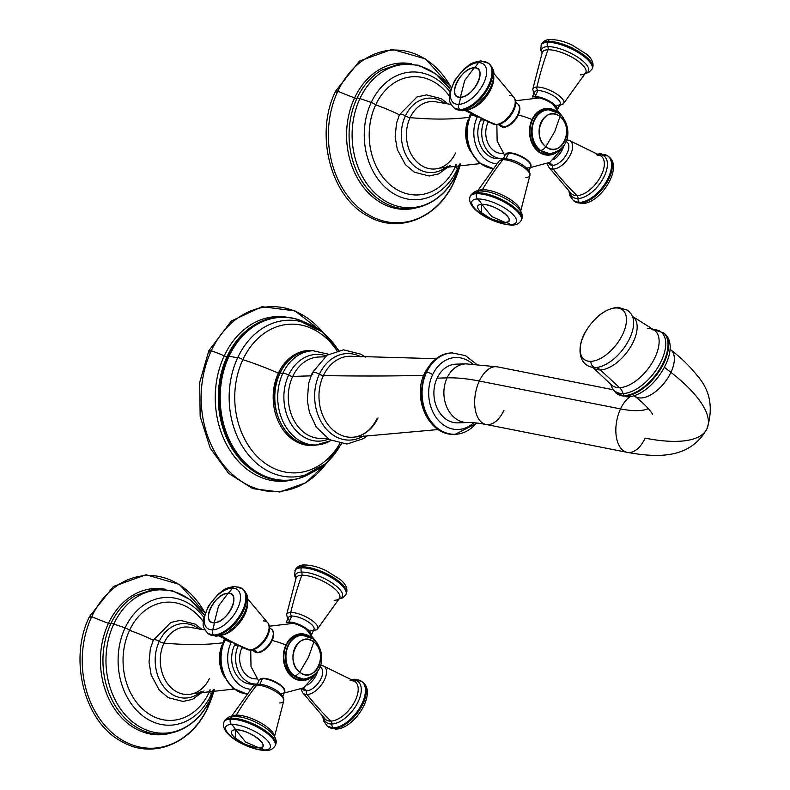 <?xml version="1.0" encoding="UTF-8"?>
<svg xmlns="http://www.w3.org/2000/svg" width="790" height="790" viewBox="0 0 790 790"><rect width="100%" height="100%" fill="white"/><g stroke="black" fill="none" stroke-linecap="round" stroke-linejoin="round"><path stroke-width="1.19" d="M454.951 434.312A40.715 31.867 -91.8 0 1 454.714 434.312A40.715 31.867 -91.8 0 1 426.087 413.921A40.715 31.867 -91.8 0 1 426.047 372.327L426.531 372.317A4.7 1.59 25.1 0 1 432.624 374.677A36.024 28.193 -91.8 0 1 472.529 363.864A36.024 28.193 88.2 0 0 432.624 374.677A36.024 28.193 88.2 0 0 438.016 419.905A36.024 28.193 88.2 0 0 473.714 422.719A36.024 28.193 -91.8 0 1 438.016 419.905A36.024 28.193 -91.8 0 1 432.624 374.677A4.7 1.59 -154.9 0 0 426.531 372.317A40.715 31.867 88.2 0 0 426.57 413.911A40.715 31.867 88.2 0 0 455.198 434.303A40.715 31.867 88.2 0 0 476.38 422.966M460.995 364.713A29.368 22.979 88.2 0 0 437.107 378.163A29.368 22.979 88.2 0 0 438.539 410.849A29.368 22.979 88.2 0 0 462.752 422.008M423.697 375.369A2975.545 1006.134 25.1 0 1 323.406 375.576A40.517 31.709 88.2 0 0 324.078 418.285A40.517 31.709 88.2 0 0 354.325 437.077A40.517 31.709 -91.8 0 1 324.078 418.285A40.517 31.709 -91.8 0 1 323.406 375.576A2975.545 1006.134 -154.9 0 0 423.697 375.369M365.257 357.11L360.971 354.226L343.561 349.822L327.021 355.224L312.238 372.821A5.481 1.857 25.1 0 1 319.377 374.203A43.272 33.871 88.2 0 1 361.03 356.873A43.272 33.871 88.2 0 0 319.377 374.203A3.911 1.323 -154.9 0 0 323.406 375.576A40.517 31.709 -91.8 0 1 351.846 356.3A40.517 31.709 88.2 0 0 323.406 375.576A3.911 1.323 25.1 0 1 319.377 374.203A5.481 1.857 -154.9 0 0 312.238 372.821A5.481 1.857 -154.9 0 0 312.8 374.341M328.61 354.246L313.166 350.75L310.243 350.839A47.143 36.893 88.2 0 0 279.937 373.315A47.143 36.893 -91.8 0 1 310.243 350.839C296.852 351.777 286.632 359.312 279.581 373.463A1.57 0.533 25.1 0 1 279.937 373.315A1.57 0.533 -154.9 0 0 279.581 373.463C264.166 403.058 284.657 447.535 313.126 445.076L316.049 444.987A47.143 36.893 -91.8 0 1 282.909 421.376A47.143 36.893 -91.8 0 1 282.869 373.226A5.481 1.857 25.1 0 1 288.626 375.082A43.391 33.96 88.2 0 1 326.102 355.846A43.391 33.96 88.2 0 0 288.626 375.082A5.481 1.857 -154.9 0 0 282.869 373.226A47.143 36.893 -91.8 0 1 313.166 350.75A47.143 36.893 88.2 0 0 282.869 373.226L279.937 373.315A47.143 36.893 88.2 0 0 279.986 421.465A47.143 36.893 88.2 0 0 313.126 445.076A47.143 36.893 -91.8 0 1 279.986 421.465A47.143 36.893 -91.8 0 1 279.937 373.315L282.869 373.226A47.143 36.893 88.2 0 0 282.909 421.376A47.143 36.893 88.2 0 0 316.049 444.987A47.143 36.893 88.2 0 0 330.98 440.415M477.032 423.045L455.198 434.303A40.715 31.867 -91.8 0 1 426.57 413.911A40.715 31.867 -91.8 0 1 426.531 372.317A40.715 31.867 -91.8 0 1 452.709 352.903A40.715 31.867 88.2 0 0 426.531 372.317L426.047 372.327A40.715 31.867 -91.8 0 1 452.226 352.923A40.715 31.867 -91.8 0 1 452.463 352.913M476.291 364.032L465.448 355.628L452.226 352.923A40.715 31.867 88.2 0 0 426.047 372.327A5.481 1.857 -154.9 0 0 424.773 372.87A5.481 1.857 25.1 0 1 426.047 372.327A40.715 31.867 88.2 0 0 426.087 413.921A40.715 31.867 88.2 0 0 454.714 434.312L455.198 434.303M454.714 434.312C428.97 436.159 411.649 398.19 424.773 372.87A5.481 1.857 -154.9 0 0 425.099 374.085A37.535 29.378 -91.8 0 1 426.58 371.221M321.402 438.391A40.715 31.867 -91.8 0 1 292.774 417.999A40.715 31.867 -91.8 0 1 292.735 376.405L310.934 375.852L292.735 376.405A40.715 31.867 -91.8 0 1 318.913 357.001A40.715 31.867 -91.8 0 0 292.735 376.405A3.911 1.323 25.1 0 1 288.626 375.082A43.391 33.96 88.2 0 0 291.421 424.526A43.391 33.96 88.2 0 0 328.65 439.102A43.391 33.96 88.2 0 1 291.421 424.526A43.391 33.96 88.2 0 1 288.626 375.082A3.911 1.323 -154.9 0 0 292.735 376.405A40.715 31.867 -91.8 0 0 292.774 417.999A40.715 31.867 -91.8 0 0 321.402 438.391L327.267 438.213M319.377 374.203A43.272 33.871 88.2 0 0 323.633 425.711A43.272 33.871 88.2 0 0 363.449 435.952A43.272 33.871 88.2 0 1 323.633 425.711A43.272 33.871 88.2 0 1 319.377 374.203M377.985 417.95A40.517 31.709 -91.8 0 1 354.325 437.077C364.042 435.636 371.675 429.385 377.215 418.325M664.489 367.39L670.927 372.386A29.368 15.346 127.8 0 1 634.646 396.136A29.368 15.346 -52.2 0 0 670.927 372.386L664.489 367.39M612.971 389.677L497.354 366.846L465.972 363.854L455.978 364.16A29.368 22.979 -91.8 0 0 437.107 378.163L447.091 377.857L437.107 378.163A29.368 22.979 -91.8 0 0 437.127 408.154A29.368 22.979 -91.8 0 0 457.775 422.867L467.759 422.561C472.153 422.364 478.226 423.006 485.978 424.467L627.171 452.344A29.368 16.343 -78.8 0 1 620.525 408.914A29.368 16.343 -78.8 0 1 630.608 396.462A29.368 16.343 101.2 0 0 620.525 408.914L479.342 381.037A29.368 16.343 101.2 0 0 485.978 424.467A29.368 16.343 -78.8 0 1 479.342 381.037A29.368 16.343 -78.8 0 1 497.354 366.846A29.368 16.343 101.2 0 0 479.342 381.037A127.239 43.025 -154.9 0 0 447.091 377.857A29.368 22.979 88.2 0 0 447.12 407.847A29.368 22.979 88.2 0 0 467.759 422.561A29.368 22.979 -91.8 0 1 447.12 407.847A29.368 22.979 -91.8 0 1 447.091 377.857A29.368 22.979 -91.8 0 1 465.972 363.854A29.368 22.979 88.2 0 0 447.091 377.857A127.239 43.025 25.1 0 1 479.342 381.037L620.525 408.914A29.368 16.343 101.2 0 0 627.171 452.344A29.368 16.343 101.2 0 0 645.193 438.154A127.239 43.025 -154.9 0 0 706.981 428.782C713.587 407.788 710.18 389.895 696.77 375.082C689.887 366.303 681.187 357.85 670.661 349.753A29.368 15.346 127.8 0 1 670.927 372.386A127.239 43.025 25.1 0 1 706.981 428.782A127.239 43.025 -154.9 0 0 670.927 372.386A29.368 15.346 -52.2 0 0 670.661 349.753L669.989 349.229M485.978 424.467A29.368 16.343 101.2 0 0 504 410.277M620.525 408.914A68.513 23.167 -154.9 0 0 648.373 408.667A68.513 23.167 25.1 0 1 620.525 408.914M592.727 367.32L593.418 367.478A33.624 17.578 127.8 0 0 595.374 367.548A33.624 17.578 127.8 0 0 623.665 348.37A33.624 17.578 127.8 0 0 632.681 316.909A33.624 17.578 127.8 0 1 623.665 348.37A33.624 17.578 127.8 0 1 595.374 367.548A12.531 9.806 -91.8 0 1 600.341 369.918A32.35 16.906 -52.2 0 1 592.826 367.399A32.35 16.906 -52.2 0 0 600.341 369.918A32.35 16.906 -52.2 0 0 630.726 346.711A32.35 16.906 -52.2 0 0 632.464 316.356A32.35 16.906 -52.2 0 1 630.726 346.711A32.35 16.906 -52.2 0 1 600.341 369.918L619.528 387.663L600.341 369.918A12.531 9.806 88.2 0 0 595.374 367.548A6.261 4.898 -91.8 0 1 590.831 361.346A31.323 16.373 -52.2 0 0 622.816 334.051A31.323 16.373 -52.2 0 0 615.835 307.952A31.323 16.373 -52.2 0 0 583.84 335.246A31.323 16.373 -52.2 0 0 590.831 361.346A31.323 16.373 -52.2 0 0 622.816 334.051A31.323 16.373 -52.2 0 0 615.835 307.952A6.261 4.898 -91.8 0 1 617.908 307.29A6.261 4.898 88.2 0 0 615.835 307.952A31.323 16.373 -52.2 0 0 593.448 320.987A31.323 16.373 -52.2 0 0 587.651 328.462A31.323 16.373 -52.2 0 0 590.831 361.346A6.261 4.898 88.2 0 0 595.374 367.548A33.624 17.578 127.8 0 1 593.418 367.478C576.947 365.405 576.453 343.926 587.651 328.462M632.395 316.316L654.011 330.003A34.79 18.19 127.8 0 1 652.254 362.64A34.79 18.19 127.8 0 1 619.528 387.663A34.79 18.19 127.8 0 1 611.391 384.898A34.79 18.19 127.8 0 0 619.528 387.663A12.531 9.806 -91.8 0 1 623.043 393.538A37.505 19.602 -52.2 0 0 661.23 361.129A37.505 19.602 -52.2 0 0 653.379 329.608A37.505 19.602 -52.2 0 1 661.23 361.129A37.505 19.602 -52.2 0 1 623.043 393.538A3.911 3.061 88.2 0 0 624.347 395.553A38.364 20.056 -52.2 0 0 659.946 368.762A38.364 20.056 -52.2 0 0 663.195 332.55A38.364 20.056 127.8 0 1 659.946 368.762A38.364 20.056 127.8 0 1 624.347 395.553L624.93 396.007L624.347 395.553A3.911 3.061 -91.8 0 1 623.043 393.538A12.531 9.806 88.2 0 0 619.528 387.663A34.79 18.19 127.8 0 0 652.254 362.64A34.79 18.19 127.8 0 0 654.011 330.003A34.79 18.19 127.8 0 0 647.316 328.363M663.481 332.778A38.364 20.056 127.8 0 1 663.768 332.995A38.364 20.056 127.8 0 1 660.519 369.216A38.364 20.056 127.8 0 1 624.93 396.007A38.364 20.056 127.8 0 1 616.713 393.618A38.364 20.056 127.8 0 1 616.427 393.381M610.818 384.355L612.527 388.917L616.131 393.163A38.364 20.056 -52.2 0 0 624.347 395.553A38.364 20.056 127.8 0 1 616.131 393.163L616.713 393.618A38.364 20.056 -52.2 0 0 624.93 396.007A38.364 20.056 -52.2 0 0 660.519 369.216A38.364 20.056 -52.2 0 0 663.768 332.995L653.3 329.578M616.713 393.618L627.28 396.817A5.481 4.286 -91.8 0 1 624.93 396.007A5.481 4.286 88.2 0 0 627.28 396.817C652.58 396.857 683.854 347.857 663.768 332.995M610.848 384.384A37.505 19.602 -52.2 0 0 623.043 393.538A37.505 19.602 -52.2 0 1 610.848 384.384M309.483 473.961A81.805 64.02 -91.8 0 1 299.114 478.375A81.805 64.02 -91.8 0 1 232.023 446.854A81.805 64.02 -91.8 0 1 228.201 356.053A3.13 1.057 -154.9 0 0 227.214 356.231A3.13 1.057 25.1 0 1 224.251 355.856A82.397 64.484 88.2 0 1 287.234 317.264A82.397 64.484 88.2 0 0 224.251 355.856A67.733 22.9 -154.9 0 0 211.276 350.77A92.489 72.384 -91.8 0 1 322.952 332.481A92.489 72.384 88.2 0 0 211.276 350.77A67.733 22.9 25.1 0 1 224.251 355.856A82.397 64.484 88.2 0 0 227.066 445.442A82.397 64.484 88.2 0 0 292.211 479.994A82.397 64.484 88.2 0 1 227.066 445.442A82.397 64.484 88.2 0 1 224.251 355.856A3.13 1.057 -154.9 0 0 227.214 356.231A81.528 63.802 -91.8 0 1 241.138 335.582C256.632 319.94 274.328 314.223 294.226 318.459A81.805 64.02 -91.8 0 1 304.841 322.231M341.25 443.733A78.408 61.363 -91.8 0 1 305.532 474.899A78.408 61.363 -91.8 0 1 241.345 444.543A78.408 61.363 -91.8 0 1 237.741 357.613A45.415 15.356 25.1 0 1 229.09 356.201A81.489 63.773 88.2 0 1 307.804 323.703A81.489 63.773 88.2 0 0 229.09 356.201A45.415 15.356 -154.9 0 0 237.741 357.613A78.408 61.363 -91.8 0 1 300.842 321.54A78.408 61.363 -91.8 0 1 338.397 350.454M313.818 350.74A47.538 37.209 88.2 0 0 278.376 373.137A147.602 49.908 -154.9 0 0 242.876 359.647A74.379 58.203 -91.8 0 1 337.024 350.78A74.379 58.203 88.2 0 0 242.876 359.647A147.602 49.908 25.1 0 1 278.376 373.137A47.538 37.209 88.2 0 0 279.739 424.358A47.538 37.209 88.2 0 0 316.701 444.958A47.538 37.209 -91.8 0 1 279.739 424.358A47.538 37.209 -91.8 0 1 278.376 373.137A2.35 0.79 25.1 0 1 279.453 373.729A2.35 0.79 -154.9 0 0 278.376 373.137A47.538 37.209 -91.8 0 1 313.818 350.74M327.1 462.466L305.74 482.818L279.769 491.992L252.77 488.645L228.508 473.279L210.189 448.078L200.156 416.419L199.682 382.478L208.827 350.74A3.13 1.057 25.1 0 1 211.276 350.77A92.489 72.384 88.2 0 0 230.404 472.538A92.489 72.384 88.2 0 0 326.942 462.614A92.489 72.384 -91.8 0 1 230.404 472.538A92.489 72.384 -91.8 0 1 211.276 350.77A3.13 1.057 -154.9 0 0 208.827 350.74A3.13 1.057 -154.9 0 0 209.715 352.133M229.09 356.201A81.489 63.773 88.2 0 0 237.217 453.332A81.489 63.773 88.2 0 0 312.346 472.301A81.489 63.773 88.2 0 1 237.217 453.332A81.489 63.773 88.2 0 1 229.09 356.201A4.7 1.59 -154.9 0 0 228.201 356.053A4.7 1.59 25.1 0 1 229.09 356.201M339.858 443.496A74.379 58.203 -91.8 0 1 260.819 459.908A74.379 58.203 -91.8 0 1 242.876 359.647A74.379 58.203 88.2 0 0 260.819 459.908A74.379 58.203 88.2 0 0 339.858 443.496M341.645 443.792L325.974 463.463L305.532 474.899A78.408 61.363 -91.8 0 1 241.345 444.543A78.408 61.363 -91.8 0 1 237.741 357.613A4.7 1.59 25.1 0 1 242.876 359.647A4.7 1.59 -154.9 0 0 237.741 357.613A78.408 61.363 -91.8 0 1 300.842 321.54L316.257 329.183M299.114 478.375C279.522 483.816 261.51 479.194 245.078 464.52A81.528 63.802 -91.8 0 1 227.214 356.231A3.13 1.057 25.1 0 1 228.201 356.053A81.805 64.02 -91.8 0 1 294.226 318.459A81.805 64.02 88.2 0 0 228.201 356.053A81.805 64.02 88.2 0 0 232.023 446.854A81.805 64.02 88.2 0 0 299.114 478.375L312.485 472.242M245.078 464.52A81.528 63.802 -91.8 0 1 227.214 356.231A81.528 63.802 -91.8 0 1 241.138 335.582M214.327 689.413L208.017 707.257C191.763 743.894 152.312 759.723 121.67 741.524C84.303 722.179 68.216 659.028 89.507 616.556A2.35 0.79 25.1 0 1 91.689 616.704A86.387 67.604 88.2 0 1 205.035 613A86.387 67.604 88.2 0 0 91.689 616.704A86.387 67.604 88.2 0 0 115.37 735.49A86.387 67.604 88.2 0 0 208.027 707.03A86.387 67.604 88.2 0 0 214.268 689.423A86.387 67.604 88.2 0 1 208.027 707.03A205.943 69.638 25.1 0 1 207.533 704.591A205.943 69.638 -154.9 0 0 208.027 707.03A2.35 0.79 25.1 0 1 208.017 707.257A2.35 0.79 -154.9 0 0 208.027 707.03A86.387 67.604 88.2 0 1 115.37 735.49A86.387 67.604 88.2 0 1 91.689 616.704A205.943 69.638 -154.9 0 0 108.447 623.359A73.194 57.285 -91.8 0 1 165.209 589.231A73.194 57.285 88.2 0 0 108.447 623.359A205.943 69.638 25.1 0 1 91.689 616.704A2.35 0.79 -154.9 0 0 89.507 616.556A2.35 0.79 -154.9 0 0 90.169 617.592M135.208 595.719A72.473 56.712 -91.8 0 0 110.867 623.675A3.13 1.057 25.1 0 1 108.447 623.359A73.194 57.285 88.2 0 0 111.183 703.386A73.194 57.285 88.2 0 0 169.623 733.436A73.194 57.285 -91.8 0 1 111.183 703.386A73.194 57.285 -91.8 0 1 108.447 623.359A3.13 1.057 -154.9 0 0 110.867 623.675A72.473 56.712 -91.8 0 0 139.287 728.785A72.473 56.712 -91.8 0 1 110.867 623.675A4.227 1.432 25.1 0 1 113.809 623.991L125.087 627.902A5.481 1.857 25.1 0 1 129.53 630.341A72.818 24.628 25.1 0 1 153.29 640.265A72.818 24.628 -154.9 0 0 129.53 630.341A59.151 46.294 -91.8 0 1 203.188 621.523A59.151 46.294 88.2 0 0 129.53 630.341A5.481 1.857 -154.9 0 0 125.087 627.902A63.901 50.007 -91.8 0 1 203.79 617.207A63.901 50.007 88.2 0 0 125.087 627.902L113.809 623.991A71.722 56.13 -91.8 0 1 204.343 615.074A71.722 56.13 88.2 0 0 113.809 623.991A4.227 1.432 -154.9 0 0 110.867 623.675A72.473 56.712 -91.8 0 1 135.208 595.719L153.408 589.31L172.388 590.673L190.005 599.6L204.363 615.025M139.287 728.785C164.962 742.699 197.184 728.943 210.367 699.12A4.227 1.432 -154.9 0 0 210.407 698.992A71.722 56.13 88.2 0 0 214.149 689.433A71.722 56.13 -91.8 0 1 210.407 698.992L211.147 694.716A63.901 50.007 88.2 0 0 213.33 689.522A63.901 50.007 -91.8 0 1 211.147 694.716A5.481 1.857 -154.9 0 0 209.202 692.198A59.151 46.294 88.2 0 0 210.229 689.907A59.151 46.294 -91.8 0 1 209.202 692.198A72.818 24.628 -154.9 0 0 209.35 690.025A72.818 24.628 25.1 0 1 209.202 692.198A5.481 1.857 25.1 0 1 211.147 694.716L210.407 698.992A4.227 1.432 25.1 0 1 210.367 699.12L214.149 689.433M113.809 623.991A71.722 56.13 88.2 0 0 133.48 722.623A71.722 56.13 88.2 0 0 210.407 698.992A71.722 56.13 -91.8 0 1 133.48 722.623A71.722 56.13 -91.8 0 1 113.809 623.991M125.087 627.902A63.901 50.007 88.2 0 0 142.605 715.77A63.901 50.007 88.2 0 0 211.147 694.716A63.901 50.007 -91.8 0 1 142.605 715.77A63.901 50.007 -91.8 0 1 125.087 627.902M129.53 630.341A59.151 46.294 88.2 0 0 145.755 711.691A59.151 46.294 88.2 0 0 209.202 692.198A59.151 46.294 -91.8 0 1 145.755 711.691A59.151 46.294 -91.8 0 1 129.53 630.341M199.317 629.146A37.258 29.161 88.2 0 0 159.254 641.332A4.385 1.481 -154.9 0 0 153.359 640.117A4.385 1.481 -154.9 0 0 153.309 640.275A4.385 1.481 25.1 0 1 153.359 640.117A4.385 1.481 25.1 0 1 159.254 641.332A37.258 29.161 88.2 0 0 164.587 687.833A37.258 29.161 88.2 0 0 201.233 691.507A37.258 29.161 88.2 0 1 164.587 687.833A37.258 29.161 88.2 0 1 159.254 641.332A4.7 1.59 -154.9 0 0 163.964 643.09A349.16 118.066 -154.9 0 0 222.76 642.793A349.16 118.066 25.1 0 1 163.964 643.09A33.763 26.426 88.2 0 0 165.515 680.506A33.763 26.426 88.2 0 0 193.135 693.61A33.763 26.426 -91.8 0 1 165.515 680.506A33.763 26.426 -91.8 0 1 163.964 643.09A33.763 26.426 -91.8 0 1 191.111 627.546A33.763 26.426 88.2 0 0 163.964 643.09A4.7 1.59 25.1 0 1 159.254 641.332A37.258 29.161 88.2 0 1 199.317 629.146M225.347 639.525A35.234 27.581 88.2 0 0 224.913 640.423L224.676 640.433A35.234 27.581 -91.8 0 1 225.16 639.426A35.234 27.581 88.2 0 0 224.676 640.433L224.913 640.423A35.234 27.581 88.2 0 0 246.934 693.976A35.234 27.581 -91.8 0 1 224.913 640.423A35.234 27.581 -91.8 0 1 225.347 639.525M250.677 689.245A30.543 23.898 -91.8 0 1 230.996 642.793A30.543 23.898 -91.8 0 1 231.144 642.477A30.543 23.898 88.2 0 0 230.996 642.793A4.7 1.59 -154.9 0 0 224.913 640.423A4.7 1.59 25.1 0 1 230.996 642.793A30.543 23.898 88.2 0 0 250.677 689.245M256.237 684.031A25.408 19.888 88.2 0 0 257.352 683.962A25.408 19.888 -91.8 0 1 238.768 672.132A25.408 19.888 -91.8 0 1 238.155 645.766A25.408 19.888 88.2 0 0 238.471 671.52A25.408 19.888 88.2 0 0 256.237 684.031L252.336 684.16A25.408 19.888 -91.8 0 1 234.472 671.431A25.408 19.888 -91.8 0 1 234.452 645.47L237.306 645.381L234.452 645.47A25.408 19.888 -91.8 0 1 235.015 644.334A25.408 19.888 88.2 0 0 234.452 645.47A25.408 19.888 88.2 0 0 234.995 672.497A25.408 19.888 88.2 0 0 254.281 683.972M256.898 678.847L256.079 678.867A20.244 15.839 -91.8 0 1 241.849 668.735A20.244 15.839 -91.8 0 1 241.829 648.057L243.359 648.007L241.829 648.057A20.244 15.839 -91.8 0 1 242.105 647.484A20.244 15.839 88.2 0 0 241.829 648.057A20.244 15.839 88.2 0 0 242.056 669.169A20.244 15.839 88.2 0 0 256.878 678.817M222.602 673.692A31.027 24.283 -91.8 0 1 221.743 645.618A31.027 24.283 88.2 0 0 222.602 673.692M224.498 639.08L223.59 640.897A4.7 1.59 25.1 0 1 224.676 640.433A35.234 27.581 88.2 0 0 246.905 693.995A35.234 27.581 -91.8 0 1 224.676 640.433A4.7 1.59 -154.9 0 0 223.59 640.897A4.7 1.59 -154.9 0 0 223.659 641.608A33.121 25.922 -91.8 0 1 224.212 640.483M209.439 678.393A33.763 26.426 -91.8 0 1 193.135 693.61L233.978 689.077M223.728 642.329A4.7 1.59 -154.9 0 0 223.659 641.608A4.7 1.59 25.1 0 1 223.728 642.329M311.685 637.836A23.404 18.318 88.2 0 0 285.901 644.986A35.313 11.939 -154.9 0 0 272.096 640.512A14.013 7.317 -52.2 0 0 272.155 629.867A14.013 7.317 127.8 0 1 272.096 640.512A35.313 11.939 25.1 0 1 285.901 644.986A23.404 18.318 88.2 0 0 289.525 674.512A23.404 18.318 88.2 0 0 312.86 675.964A23.404 18.318 -91.8 0 1 289.525 674.512A23.404 18.318 -91.8 0 1 285.901 644.986L286.375 645.252A22.88 17.913 -91.8 0 1 309.216 636.552A22.88 17.913 88.2 0 0 286.375 645.252A22.88 17.913 88.2 0 0 288.933 672.912A22.88 17.913 88.2 0 0 310.47 677.395A22.88 17.913 -91.8 0 1 288.933 672.912A22.88 17.913 -91.8 0 1 286.375 645.252L285.901 644.986A23.404 18.318 -91.8 0 1 311.685 637.836M315.753 674.413A35.313 11.939 -154.9 0 0 317.185 672.705A35.313 11.939 -154.9 0 0 317.58 671.075A35.313 11.939 25.1 0 1 317.185 672.705A14.092 7.367 127.8 0 1 307.646 684.999A14.092 7.367 -52.2 0 0 317.185 672.705L318.41 669.752M269.272 626.213L293.357 623.369A13.726 4.641 25.1 0 1 306.392 629.472L317.61 643.692M254.982 651.987A14.013 7.317 -52.2 0 0 272.096 640.512A14.013 7.317 127.8 0 1 254.982 651.987M260.157 679.124A13.726 4.641 25.1 0 1 262.952 678.284A0.78 0.612 -91.8 0 1 262.971 678.284A0.78 0.612 88.2 0 0 262.458 678.649A14.092 4.77 25.1 0 1 277.586 683.626A14.092 4.77 25.1 0 1 284.716 692A14.092 4.77 -154.9 0 0 277.586 683.626A14.092 4.77 -154.9 0 0 262.458 678.649A14.092 4.77 -154.9 0 0 259.189 680.042A14.092 4.77 25.1 0 1 262.458 678.649L259.831 684.278L262.458 678.649A0.78 0.612 -91.8 0 1 262.961 678.284A13.726 4.641 25.1 0 1 263.149 678.274A13.726 4.641 25.1 0 1 283.541 687.823A13.726 4.641 25.1 0 1 284.805 690.667A13.726 4.641 -154.9 0 0 277.014 682.718A13.726 4.641 -154.9 0 0 263.08 678.274M319.851 666.78L320.957 667.639A14.092 7.367 127.8 0 1 319.762 680.94A14.092 7.367 127.8 0 1 306.678 690.786L303.222 688.1L306.678 690.786A14.092 7.367 127.8 0 1 303.666 689.907L302.135 688.722M334.14 728.479L333.35 727.867A28.193 14.734 -52.2 0 0 359.499 708.186A28.193 14.734 -52.2 0 0 361.889 681.573A28.193 14.734 -52.2 0 0 355.856 679.815A3.911 3.061 88.2 0 0 354.177 679.242A3.911 3.061 88.2 0 0 352.508 679.943A3.13 2.449 -91.8 0 1 352.429 680.002A3.13 2.449 88.2 0 0 352.508 679.943A25.843 13.509 -52.2 0 0 352.33 679.943A25.843 13.509 -52.2 0 1 352.508 679.943A3.911 3.061 -91.8 0 1 354.177 679.242L361.889 681.573A28.193 14.734 127.8 0 1 359.499 708.186A28.193 14.734 127.8 0 1 333.35 727.867L334.14 728.479A28.193 14.734 127.8 0 1 328.107 726.721A28.193 14.734 -52.2 0 0 334.14 728.479A3.911 3.061 88.2 0 0 335.819 729.052A3.911 3.061 -91.8 0 1 334.14 728.479A28.193 14.734 -52.2 0 0 360.289 708.798A28.193 14.734 -52.2 0 0 362.679 682.185A28.193 14.734 127.8 0 1 360.289 708.798A28.193 14.734 127.8 0 1 334.14 728.479M350.059 680.2A23.986 12.541 127.8 0 1 354.512 681.227A23.986 12.541 127.8 0 1 353.555 703.673A23.986 12.541 127.8 0 1 330.901 721.082A3.13 2.449 -91.8 0 1 331.869 723.995A3.911 3.061 88.2 0 0 333.35 727.867A28.193 14.734 127.8 0 1 327.317 726.109A28.193 14.734 -52.2 0 0 333.35 727.867A3.911 3.061 -91.8 0 1 331.869 723.995A25.843 13.509 -52.2 0 0 358.275 701.471A25.843 13.509 -52.2 0 0 352.508 679.943A25.843 13.509 -52.2 0 1 358.275 701.471A25.843 13.509 -52.2 0 1 331.869 723.995A3.13 2.449 88.2 0 0 330.901 721.082A292.073 228.577 -91.8 0 1 307.103 694.538A17.044 8.907 -52.2 0 0 323.564 681.543A17.044 8.907 -52.2 0 0 323.169 665.881A17.044 8.907 -52.2 0 0 320.71 665.486A3.13 2.449 88.2 0 0 320.365 665.377M351.175 680.496L354.512 681.227L323.169 665.881A17.044 8.907 127.8 0 1 323.564 681.543A17.044 8.907 127.8 0 1 307.103 694.538A292.073 228.577 88.2 0 0 330.901 721.082A23.986 12.541 127.8 0 1 325.154 719.048L302.511 692.484A17.044 8.907 -52.2 0 0 307.103 694.538A3.13 2.449 -91.8 0 1 306.678 690.786A14.092 7.367 -52.2 0 0 320.385 679.864A14.092 7.367 -52.2 0 0 319.762 667.007M354.512 681.227A23.986 12.541 127.8 0 1 353.555 703.673A23.986 12.541 127.8 0 1 330.901 721.082A23.986 12.541 127.8 0 1 325.154 719.048M323.367 717.251A25.843 13.509 -52.2 0 0 331.869 723.995A25.843 13.509 -52.2 0 1 323.367 717.251M302.531 688.505A14.092 7.367 -52.2 0 0 306.678 690.786A3.13 2.449 88.2 0 0 307.103 694.538A17.044 8.907 127.8 0 1 302.511 692.484L301.138 689.245M286.178 622.421L288.508 617.444A14.092 4.77 25.1 0 1 291.787 616.062L288.972 622.066A14.092 4.77 25.1 0 1 302.313 626.026A14.092 4.77 25.1 0 1 311.26 633.886A14.092 4.77 -154.9 0 0 302.313 626.026A14.092 4.77 -154.9 0 0 288.972 622.066L291.787 616.062A14.092 4.77 25.1 0 1 306.915 621.029A14.092 4.77 25.1 0 1 314.035 629.403L311.704 634.38M339.098 598.968L342.692 597.832L345.941 594.514A28.193 9.529 -154.9 0 0 331.691 577.767A28.193 9.529 -154.9 0 0 301.434 567.822L301.899 566.825A28.193 9.529 25.1 0 1 332.165 576.769A28.193 9.529 25.1 0 1 346.415 593.517A28.193 9.529 -154.9 0 0 332.165 576.769A28.193 9.529 -154.9 0 0 301.899 566.825L301.434 567.822A28.193 9.529 -154.9 0 0 294.887 570.597A28.193 9.529 25.1 0 1 301.434 567.822A28.193 9.529 25.1 0 1 331.691 577.767A28.193 9.529 25.1 0 1 345.941 594.514L346.415 593.517C347.956 588.787 345.862 584.096 340.144 579.435L326.033 570.587C321.876 568.642 313.936 565.156 304.417 564.959A3.911 3.061 88.2 0 0 301.899 566.825A28.193 9.529 -154.9 0 0 295.361 569.6A28.193 9.529 25.1 0 1 301.899 566.825A3.911 3.061 -91.8 0 1 304.417 564.959C300.319 564.87 297.307 566.42 295.361 569.6L294.423 575.219L295.855 578.715M288.972 622.066A14.092 4.77 -154.9 0 0 286.849 622.451A14.092 4.77 25.1 0 1 288.972 622.066A0.78 0.612 88.2 0 0 288.893 622.609A0.78 0.612 -91.8 0 1 288.972 622.066M313.512 630.529A3.13 2.449 88.2 0 0 313.699 630.311A17.044 5.767 -154.9 0 0 317.382 629.067A17.044 5.767 -154.9 0 0 309.66 618.886A17.044 5.767 -154.9 0 0 290.75 612.487A292.073 228.577 -91.8 0 1 301.82 575.239A23.986 8.107 25.1 0 1 327.949 583.929A23.986 8.107 25.1 0 1 339.552 598.227A23.986 8.107 25.1 0 1 334.131 600.321M296.132 577.885A23.986 8.107 25.1 0 1 301.82 575.239A292.073 228.577 88.2 0 0 290.75 612.487A17.044 5.767 -154.9 0 0 286.632 614.66A17.044 5.767 25.1 0 1 290.75 612.487A17.044 5.767 25.1 0 1 309.66 618.886A17.044 5.767 25.1 0 1 317.382 629.067L339.552 598.227A23.986 8.107 25.1 0 0 327.949 583.929A23.986 8.107 25.1 0 0 301.82 575.239A3.13 2.449 88.2 0 0 301.582 572.098A3.13 2.449 -91.8 0 1 301.82 575.239A23.986 8.107 25.1 0 0 296.132 577.885L286.632 614.66L287.708 619.153M339.216 598.761A25.843 8.739 -154.9 0 0 333.271 583.79A25.843 8.739 -154.9 0 0 301.582 572.098A25.843 8.739 -154.9 0 0 295.934 578.487A25.843 8.739 -154.9 0 1 301.582 572.098A3.911 3.061 -91.8 0 1 301.434 567.822A3.911 3.061 88.2 0 0 301.582 572.098A25.843 8.739 -154.9 0 1 333.271 583.79A25.843 8.739 -154.9 0 1 339.216 598.761M309.986 636.543A13.726 4.641 -154.9 0 0 304.792 628.356A13.726 4.641 -154.9 0 0 288.952 622.816M305.957 565.423A3.911 3.061 88.2 0 0 304.417 564.959M310.766 630.795A14.092 4.77 -154.9 0 0 310.045 623.162A14.092 4.77 -154.9 0 0 291.787 616.062A3.13 2.449 -91.8 0 1 290.75 612.487A3.13 2.449 88.2 0 0 291.787 616.062A14.092 4.77 -154.9 0 0 289.535 620.851M257.925 652.323A0.78 0.612 -91.8 0 1 257.56 652.5C266.605 652.846 278.435 633.6 271.493 629.235A14.092 7.367 127.8 0 1 270.299 642.537A14.092 7.367 127.8 0 1 257.224 652.382L253.59 649.558L257.224 652.382A14.092 7.367 127.8 0 1 254.202 651.503A14.092 7.367 -52.2 0 0 257.224 652.382A14.092 7.367 -52.2 0 0 270.299 642.537A14.092 7.367 -52.2 0 0 271.493 629.235A14.092 7.367 -52.2 0 0 269.479 628.415M234.591 586.397C222.444 588.599 223.748 590.555 218.129 594.179L208.353 606.049L203.386 619.439C203.919 624.475 200.739 624.93 207.731 633.264L216.243 636.217A3.911 3.061 -91.8 0 1 214.554 635.634A3.911 3.061 88.2 0 0 216.243 636.217C228.478 633.975 227.214 631.98 232.793 628.366L238.886 621.849C243.666 615.627 246.529 609.337 247.477 602.968C246.964 598.06 249.926 597.378 243.103 589.35A28.193 14.734 127.8 0 1 240.713 615.953A28.193 14.734 127.8 0 1 214.554 635.634L213.764 635.022A28.193 14.734 -52.2 0 0 239.923 615.341A28.193 14.734 -52.2 0 0 242.313 588.738A28.193 14.734 -52.2 0 0 236.279 586.98A3.911 3.061 88.2 0 0 234.591 586.397A3.911 3.061 88.2 0 0 232.171 588.086A19.572 15.316 -91.8 0 1 228.034 593.3C242.313 591.967 227.688 623.182 214.268 622.698L218.554 605.979L228.034 593.3L218.554 605.979L214.268 622.698C199.998 624.031 214.623 592.816 228.034 593.3A17.242 9.016 127.8 0 1 231.885 607.668A17.242 9.016 127.8 0 1 214.268 622.698A19.572 15.316 -91.8 0 1 212.609 629.827A24.49 12.798 -52.2 0 0 237.632 608.488A24.49 12.798 -52.2 0 0 232.171 588.086A24.49 12.798 -52.2 0 0 207.148 609.426A24.49 12.798 -52.2 0 0 212.609 629.827A19.572 15.316 88.2 0 0 214.268 622.698A17.242 9.016 127.8 0 1 210.426 608.33A17.242 9.016 127.8 0 1 228.034 593.3A19.572 15.316 88.2 0 0 232.171 588.086A24.49 12.798 -52.2 0 0 207.148 609.426A24.49 12.798 -52.2 0 0 212.609 629.827A3.911 3.061 88.2 0 0 213.764 635.022L214.554 635.634A28.193 14.734 127.8 0 1 208.52 633.876A28.193 14.734 -52.2 0 0 214.554 635.634A28.193 14.734 -52.2 0 0 240.713 615.953A28.193 14.734 -52.2 0 0 243.103 589.35L242.313 588.738A28.193 14.734 127.8 0 1 239.923 615.341A28.193 14.734 127.8 0 1 213.764 635.022A28.193 14.734 127.8 0 1 207.731 633.264A28.193 14.734 -52.2 0 0 213.764 635.022A3.911 3.061 -91.8 0 1 212.609 629.827A24.49 12.798 -52.2 0 0 237.632 608.488A24.49 12.798 -52.2 0 0 232.171 588.086A3.911 3.061 -91.8 0 1 234.591 586.397L242.313 588.738M247.635 598.81L267.899 622.964A17.044 8.907 127.8 0 1 264.808 639.149A17.044 8.907 127.8 0 1 249.699 649.963A292.073 228.577 -91.8 0 1 220.706 635.476A292.073 228.577 88.2 0 0 249.699 649.963A17.044 8.907 127.8 0 1 247.24 649.577A17.044 8.907 -52.2 0 0 249.699 649.963A17.044 8.907 -52.2 0 0 264.808 639.149A17.044 8.907 -52.2 0 0 267.899 622.964A17.044 8.907 -52.2 0 0 263.307 620.92M221.763 635.13A23.986 12.541 -52.2 0 0 239.834 622.5A23.986 12.541 -52.2 0 0 247.596 601.871A23.986 12.541 -52.2 0 1 239.834 622.5A23.986 12.541 -52.2 0 1 221.763 635.13M216.243 636.217A3.911 3.061 88.2 0 0 217.902 635.515M273.212 634.726A13.312 6.962 127.8 0 1 259.95 651.809M257.56 652.5A0.78 0.612 -91.8 0 1 257.224 652.382A0.78 0.612 88.2 0 0 257.56 652.5L254.202 651.503L252.168 649.923M218.81 635.93L247.24 649.577L250.499 650.111A3.13 2.449 -91.8 0 1 249.699 649.963A3.13 2.449 88.2 0 0 250.499 650.111C261.085 650.052 274.16 631.24 267.899 622.964M230.542 719.157L231.016 718.159A28.193 9.529 25.1 0 1 261.273 728.104A28.193 9.529 25.1 0 1 275.522 744.851A28.193 9.529 -154.9 0 0 261.273 728.104A28.193 9.529 -154.9 0 0 231.016 718.159L230.542 719.157A28.193 9.529 -154.9 0 0 223.995 721.942A28.193 9.529 25.1 0 1 230.542 719.157A3.911 3.061 88.2 0 0 231.47 724.42A19.572 15.316 -91.8 0 1 235.618 729.772C248.741 728.795 273.409 747.942 258.844 747.804L245.69 742.077L235.618 729.772L245.69 742.077L258.844 747.804L255.437 747.547A17.242 5.836 25.1 0 1 235.252 738.087L235.618 729.772A17.242 5.836 25.1 0 1 257.965 738.462A17.242 5.836 25.1 0 1 258.844 747.804A19.572 15.316 -91.8 0 1 264.462 750.036A24.49 8.285 -154.9 0 0 263.208 736.764A24.49 8.285 -154.9 0 0 231.47 724.42A24.49 8.285 -154.9 0 0 232.724 737.692A24.49 8.285 -154.9 0 0 264.462 750.036A19.572 15.316 88.2 0 0 258.844 747.804A17.242 5.836 25.1 0 1 255.437 747.547L244.653 744.22L235.252 738.087A17.242 5.836 25.1 0 1 235.618 729.772A19.572 15.316 88.2 0 0 231.47 724.42A24.49 8.285 -154.9 0 0 232.724 737.692A24.49 8.285 -154.9 0 0 264.462 750.036A3.911 3.061 88.2 0 0 265.993 750.5A3.911 3.061 -91.8 0 1 264.462 750.036A24.49 8.285 -154.9 0 0 263.208 736.764A24.49 8.285 -154.9 0 0 231.47 724.42A3.911 3.061 -91.8 0 1 230.542 719.157A28.193 9.529 25.1 0 1 260.799 729.101A28.193 9.529 25.1 0 1 275.058 745.849A28.193 9.529 -154.9 0 0 260.799 729.101A28.193 9.529 -154.9 0 0 230.542 719.157M267.889 729.654C275.009 735.411 277.547 740.477 275.522 744.851L275.058 745.849C273.113 749.038 270.091 750.579 265.993 750.5C250.736 750.569 219.284 735.441 223.995 721.942L224.469 720.934A28.193 9.529 25.1 0 1 231.016 718.159A3.911 3.061 -91.8 0 1 233.524 716.293A3.911 3.061 88.2 0 0 231.016 718.159A28.193 9.529 -154.9 0 0 224.469 720.934C227.668 717.152 230.69 715.602 233.524 716.293L241.029 717.063A25.843 8.739 25.1 0 1 267.889 729.654A25.843 8.739 25.1 0 0 241.029 717.063A25.843 8.739 25.1 0 0 234.018 716.332A25.843 8.739 25.1 0 1 241.029 717.063M236.279 715.138A292.073 228.577 -91.8 0 1 256.71 685.147A17.044 5.767 25.1 0 1 274.377 690.786A17.044 5.767 25.1 0 1 283.778 700.789A17.044 5.767 -154.9 0 0 274.377 690.786A17.044 5.767 -154.9 0 0 256.71 685.147A292.073 228.577 88.2 0 0 236.279 715.138A23.986 8.107 -154.9 0 0 231.549 716.451A23.986 8.107 -154.9 0 1 236.279 715.138A3.13 2.449 -91.8 0 1 234.857 716.293A3.13 2.449 88.2 0 0 236.279 715.138A23.986 8.107 -154.9 0 1 260.414 722.662A23.986 8.107 -154.9 0 1 274.436 736.547A23.986 8.107 -154.9 0 0 260.414 722.662A23.986 8.107 -154.9 0 0 236.279 715.138M230.858 717.231L253.037 686.392A17.044 5.767 25.1 0 1 256.71 685.147A3.13 2.449 -91.8 0 1 258.36 684.249L258.36 684.249A3.13 2.449 88.2 0 0 256.71 685.147A17.044 5.767 -154.9 0 0 253.037 686.392L258.36 684.249C267.632 684.061 285.279 693.245 283.778 700.789L274.278 737.564M232.882 716.402A25.843 8.739 25.1 0 1 234.018 716.332A3.911 3.061 88.2 0 0 233.524 716.293M281.447 693.393A14.092 4.77 -154.9 0 0 284.716 692L282.702 696.296M263.149 678.274L262.961 678.284A0.78 0.612 88.2 0 0 262.961 678.284L259.189 680.042L257.175 684.337M279.67 702.962A17.044 5.767 -154.9 0 0 283.778 700.789M303.597 679.104A21.922 17.163 -91.8 0 1 303.429 679.104A21.922 17.163 -91.8 0 1 294.008 675.875L294.344 675.865A21.922 17.163 88.2 0 0 303.765 679.094A21.922 17.163 -91.8 0 1 294.344 675.865L294.008 675.875A21.922 17.163 -91.8 0 1 286.118 651.483A21.922 17.163 -91.8 0 1 302.086 635.279A21.922 17.163 -91.8 0 1 302.254 635.269A21.922 17.163 88.2 0 0 302.086 635.279A21.922 17.163 88.2 0 0 286.118 651.483A21.922 17.163 88.2 0 0 294.008 675.875A21.922 17.163 88.2 0 0 303.429 679.104L303.765 679.094C327.317 674.542 324.67 648.541 313.186 638.883A6.261 3.279 -52.2 0 0 311.843 638.498A21.922 17.163 88.2 0 0 302.422 635.269A21.922 17.163 88.2 0 0 286.454 651.474A21.922 17.163 88.2 0 0 294.344 675.865A6.261 3.279 -52.2 0 0 299.726 672.132L308.604 657.013L313.837 642.003C329.637 652.994 314.647 684.999 299.726 672.132C283.926 661.141 298.916 629.136 313.837 642.003L308.604 657.013L299.726 672.132A17.686 13.835 88.2 0 0 318.686 666.316A17.686 13.835 88.2 0 0 313.837 642.003A6.261 3.279 -52.2 0 0 313.186 638.883A6.261 3.279 127.8 0 1 313.837 642.003A17.686 13.835 88.2 0 0 294.877 647.82A17.686 13.835 88.2 0 0 299.726 672.132A6.261 3.279 127.8 0 1 294.344 675.865A21.922 17.163 -91.8 0 1 286.454 651.474A21.922 17.163 -91.8 0 1 302.422 635.269L313.186 638.883M293.653 674.571A1.57 0.82 -52.2 0 0 293.485 675.154M302.422 635.269L302.086 635.279C285.17 634.735 278.998 665.703 293.673 675.776A1.57 0.82 -52.2 0 0 294.008 675.875A1.57 0.82 127.8 0 1 293.673 675.776L303.429 679.104M337.824 91.245A86.387 67.604 88.2 0 0 361.514 210.031A86.387 67.604 88.2 0 0 454.171 181.582A205.943 69.638 25.1 0 1 453.667 179.133A205.943 69.638 -154.9 0 0 454.171 181.582A86.387 67.604 88.2 0 0 460.412 163.964A86.387 67.604 88.2 0 1 454.171 181.582A2.35 0.79 25.1 0 1 454.161 181.799A2.35 0.79 -154.9 0 0 454.171 181.582A86.387 67.604 88.2 0 1 361.514 210.031A86.387 67.604 88.2 0 1 337.824 91.245A205.943 69.638 -154.9 0 0 354.591 97.911A205.943 69.638 25.1 0 1 337.824 91.245A2.35 0.79 -154.9 0 0 335.641 91.097A2.35 0.79 25.1 0 1 337.824 91.245A86.387 67.604 88.2 0 1 451.179 87.552A86.387 67.604 88.2 0 0 337.824 91.245M415.767 207.977A73.194 57.285 -91.8 0 1 357.317 177.928A73.194 57.285 -91.8 0 1 354.591 97.911A73.194 57.285 -91.8 0 1 411.353 63.773A73.194 57.285 88.2 0 0 354.591 97.911A73.194 57.285 88.2 0 0 357.317 177.928A73.194 57.285 88.2 0 0 415.767 207.977M381.353 70.27A72.473 56.712 -91.8 0 0 357.001 98.227A3.13 1.057 25.1 0 1 354.591 97.911A3.13 1.057 -154.9 0 0 357.001 98.227A72.473 56.712 -91.8 0 0 385.421 203.336A72.473 56.712 -91.8 0 1 357.001 98.227A4.227 1.432 25.1 0 1 359.954 98.543A71.722 56.13 88.2 0 0 379.615 197.164A71.722 56.13 88.2 0 0 456.551 173.533A4.227 1.432 25.1 0 1 456.511 173.662A4.227 1.432 -154.9 0 0 456.551 173.533A71.722 56.13 -91.8 0 1 379.615 197.164A71.722 56.13 -91.8 0 1 359.954 98.543L371.231 102.443A63.901 50.007 88.2 0 0 388.749 190.311A63.901 50.007 88.2 0 0 457.291 169.267L456.551 173.533A71.722 56.13 88.2 0 0 460.284 163.974A71.722 56.13 -91.8 0 1 456.551 173.533L457.291 169.267A63.901 50.007 -91.8 0 1 388.749 190.311A63.901 50.007 -91.8 0 1 371.231 102.443A5.481 1.857 25.1 0 1 375.675 104.892A59.151 46.294 88.2 0 0 391.889 186.233A59.151 46.294 88.2 0 0 455.346 166.749A5.481 1.857 25.1 0 1 457.291 169.267A63.901 50.007 88.2 0 0 459.474 164.063A63.901 50.007 -91.8 0 1 457.291 169.267A5.481 1.857 -154.9 0 0 455.346 166.749A59.151 46.294 -91.8 0 1 391.889 186.233A59.151 46.294 -91.8 0 1 375.675 104.892A72.818 24.628 25.1 0 1 399.434 114.807A72.818 24.628 -154.9 0 0 375.675 104.892A5.481 1.857 -154.9 0 0 371.231 102.443L359.954 98.543A4.227 1.432 -154.9 0 0 357.001 98.227A72.473 56.712 -91.8 0 1 381.353 70.27L399.543 63.862L418.532 65.215L436.139 74.142L450.498 89.576M455.494 164.567A72.818 24.628 25.1 0 1 455.346 166.749A59.151 46.294 88.2 0 0 456.363 164.448A59.151 46.294 -91.8 0 1 455.346 166.749A72.818 24.628 -154.9 0 0 455.494 164.567M450.488 89.616A71.722 56.13 88.2 0 0 359.954 98.543A71.722 56.13 -91.8 0 1 450.488 89.616M449.925 91.759A63.901 50.007 88.2 0 0 371.231 102.443A63.901 50.007 -91.8 0 1 449.925 91.759M449.332 96.074A59.151 46.294 88.2 0 0 375.675 104.892A59.151 46.294 -91.8 0 1 449.332 96.074M460.461 163.955L454.161 181.799C437.907 218.435 398.456 234.275 367.814 216.065C330.437 196.72 314.351 133.579 335.641 91.097A2.35 0.79 -154.9 0 0 336.313 92.134M399.454 114.817A4.385 1.481 25.1 0 1 399.503 114.659A4.385 1.481 25.1 0 1 405.398 115.883A37.258 29.161 88.2 0 0 410.731 162.375A37.258 29.161 88.2 0 0 447.367 166.048A37.258 29.161 88.2 0 1 410.731 162.375A37.258 29.161 88.2 0 1 405.398 115.883A4.385 1.481 -154.9 0 0 399.503 114.659A4.385 1.481 -154.9 0 0 399.454 114.817A39.54 30.948 -91.8 0 1 399.592 114.52M410.109 117.631A33.763 26.426 88.2 0 0 411.659 155.057A33.763 26.426 88.2 0 0 439.27 168.151A33.763 26.426 -91.8 0 1 411.659 155.057A33.763 26.426 -91.8 0 1 410.109 117.631A349.16 118.066 -154.9 0 0 468.904 117.335A349.16 118.066 25.1 0 1 410.109 117.631A4.7 1.59 25.1 0 1 405.398 115.883A4.7 1.59 -154.9 0 0 410.109 117.631A33.763 26.426 -91.8 0 1 437.255 102.088A33.763 26.426 88.2 0 0 410.109 117.631M468.747 148.234A31.027 24.283 -91.8 0 1 467.887 120.169A31.027 24.283 88.2 0 0 468.747 148.234M471.057 114.965A35.234 27.581 88.2 0 0 493.069 168.517A35.234 27.581 -91.8 0 1 471.057 114.965L471.057 114.965A4.7 1.59 25.1 0 1 477.14 117.335A30.543 23.898 -91.8 0 1 477.288 117.029A30.543 23.898 88.2 0 0 477.14 117.335A30.543 23.898 88.2 0 0 496.821 163.797A30.543 23.898 -91.8 0 1 477.14 117.335A4.7 1.59 -154.9 0 0 471.057 114.965A35.234 27.581 -91.8 0 1 471.492 114.066A35.234 27.581 88.2 0 0 471.057 114.965M493.049 168.547A35.234 27.581 -91.8 0 1 470.82 114.975A35.234 27.581 -91.8 0 1 471.304 113.977A35.234 27.581 88.2 0 0 470.82 114.975A35.234 27.581 88.2 0 0 493.049 168.547L479.046 162.799L469.29 149.587L465.942 132.394L469.724 115.439A4.7 1.59 25.1 0 1 470.82 114.975A4.7 1.59 -154.9 0 0 469.724 115.439A4.7 1.59 -154.9 0 0 469.803 116.16A4.7 1.59 25.1 0 1 469.872 116.871A4.7 1.59 -154.9 0 0 469.803 116.16M502.381 158.583A25.408 19.888 88.2 0 0 503.497 158.504A25.408 19.888 -91.8 0 1 484.912 146.673A25.408 19.888 -91.8 0 1 484.3 120.317A25.408 19.888 88.2 0 0 484.616 146.061A25.408 19.888 88.2 0 0 502.381 158.583L498.48 158.701A25.408 19.888 -91.8 0 1 480.616 145.972A25.408 19.888 -91.8 0 1 480.597 120.021A25.408 19.888 -91.8 0 1 481.159 118.875A25.408 19.888 88.2 0 0 480.597 120.021A25.408 19.888 88.2 0 0 481.14 147.039A25.408 19.888 88.2 0 0 500.425 158.514M480.597 120.021L483.45 119.932L480.597 120.021M503.042 153.388L502.223 153.418A20.244 15.839 -91.8 0 1 487.993 143.276A20.244 15.839 -91.8 0 1 487.973 122.598A20.244 15.839 -91.8 0 1 488.25 122.025A20.244 15.839 88.2 0 0 487.973 122.598A20.244 15.839 88.2 0 0 488.2 143.721A20.244 15.839 88.2 0 0 503.023 153.369M445.461 103.688A37.258 29.161 88.2 0 0 405.398 115.883A37.258 29.161 88.2 0 1 445.461 103.688M455.583 152.944A33.763 26.426 -91.8 0 1 439.27 168.151L480.113 163.619M532.045 119.537A23.404 18.318 88.2 0 0 535.669 149.053A23.404 18.318 88.2 0 0 558.994 150.505A23.404 18.318 -91.8 0 1 535.669 149.053A23.404 18.318 -91.8 0 1 532.045 119.537A35.313 11.939 -154.9 0 0 518.23 115.054A35.313 11.939 25.1 0 1 532.045 119.537A23.404 18.318 -91.8 0 1 557.829 112.387A23.404 18.318 88.2 0 0 532.045 119.537L532.519 119.803A22.88 17.913 -91.8 0 1 555.36 111.094A22.88 17.913 88.2 0 0 532.519 119.803L532.045 119.537M563.724 145.617A35.313 11.939 25.1 0 1 563.329 147.256A35.313 11.939 -154.9 0 0 563.724 145.617M501.117 126.528A14.013 7.317 -52.2 0 0 518.23 115.054A14.013 7.317 -52.2 0 0 518.289 104.408A14.013 7.317 127.8 0 1 518.23 115.054A14.013 7.317 127.8 0 1 501.117 126.528M506.301 153.665A13.726 4.641 25.1 0 1 509.096 152.826A0.78 0.612 -91.8 0 1 509.115 152.826A0.78 0.612 88.2 0 0 508.602 153.201A14.092 4.77 25.1 0 1 523.731 158.168A14.092 4.77 25.1 0 1 530.86 166.542A14.092 4.77 -154.9 0 0 523.731 158.168A14.092 4.77 -154.9 0 0 508.602 153.201A14.092 4.77 -154.9 0 0 505.333 154.583A14.092 4.77 25.1 0 1 508.602 153.201L505.965 158.82L508.602 153.201A0.78 0.612 -91.8 0 1 509.106 152.826A13.726 4.641 25.1 0 1 509.293 152.826A13.726 4.641 25.1 0 1 529.675 162.375A13.726 4.641 25.1 0 1 530.939 165.209A13.726 4.641 -154.9 0 0 523.148 157.259A13.726 4.641 -154.9 0 0 509.224 152.826M561.897 148.954A35.313 11.939 -154.9 0 0 563.329 147.256A14.092 7.367 127.8 0 1 553.78 159.541A14.092 7.367 -52.2 0 0 563.329 147.246L549.889 162.325L530.376 167.579M515.416 100.755L539.501 97.911A13.726 4.641 25.1 0 1 552.526 104.013L563.754 118.243M556.604 151.947A22.88 17.913 -91.8 0 1 535.077 147.453A22.88 17.913 -91.8 0 1 532.519 119.803A22.88 17.913 88.2 0 0 535.077 147.453A22.88 17.913 88.2 0 0 556.604 151.947M487.973 122.598L489.494 122.549L487.973 122.598M504.069 126.864A0.78 0.612 -91.8 0 1 503.704 127.042C512.75 127.388 524.58 108.141 517.638 103.776A14.092 7.367 127.8 0 1 516.443 117.088A14.092 7.367 127.8 0 1 503.358 126.923L499.734 124.109L503.358 126.923A14.092 7.367 127.8 0 1 500.347 126.044A14.092 7.367 -52.2 0 0 503.358 126.923A14.092 7.367 -52.2 0 0 516.443 117.088A14.092 7.367 -52.2 0 0 517.638 103.776A14.092 7.367 -52.2 0 0 515.623 102.957M480.735 60.949C468.579 63.141 469.882 65.096 464.263 68.72L454.497 80.59L449.52 93.98C450.063 99.017 446.883 99.471 453.875 107.815L462.377 110.758A3.911 3.061 -91.8 0 1 460.698 110.185A3.911 3.061 88.2 0 0 462.377 110.758C474.622 108.526 473.358 106.522 478.928 102.907L485.021 96.39C489.81 90.169 492.674 83.878 493.622 77.519C493.108 72.601 496.071 71.92 489.237 63.891A28.193 14.734 127.8 0 1 486.847 90.495A28.193 14.734 127.8 0 1 460.698 110.185L459.908 109.573A28.193 14.734 -52.2 0 0 486.057 89.882A28.193 14.734 -52.2 0 0 488.447 63.279A28.193 14.734 -52.2 0 0 482.413 61.521A3.911 3.061 88.2 0 0 480.735 60.949A3.911 3.061 88.2 0 0 478.306 62.627A19.572 15.316 -91.8 0 1 474.178 67.841C488.447 66.508 473.832 97.723 460.412 97.239L464.698 80.521L474.178 67.841L464.698 80.521L460.412 97.239C446.143 98.572 460.758 67.357 474.178 67.841A17.242 9.016 127.8 0 1 478.029 82.209A17.242 9.016 127.8 0 1 460.412 97.239A19.572 15.316 -91.8 0 1 458.753 104.379A24.49 12.798 -52.2 0 0 483.766 83.039A24.49 12.798 -52.2 0 0 478.306 62.627A24.49 12.798 -52.2 0 0 453.292 83.967A24.49 12.798 -52.2 0 0 458.753 104.379A19.572 15.316 88.2 0 0 460.412 97.239A17.242 9.016 127.8 0 1 456.561 82.871A17.242 9.016 127.8 0 1 474.178 67.841A19.572 15.316 88.2 0 0 478.306 62.627A24.49 12.798 -52.2 0 0 453.292 83.967A24.49 12.798 -52.2 0 0 458.753 104.379A3.911 3.061 88.2 0 0 459.908 109.573L460.698 110.185A28.193 14.734 127.8 0 1 454.665 108.428A28.193 14.734 -52.2 0 0 460.698 110.185A28.193 14.734 -52.2 0 0 486.847 90.495A28.193 14.734 -52.2 0 0 489.237 63.891L488.447 63.279A28.193 14.734 127.8 0 1 486.057 89.882A28.193 14.734 127.8 0 1 459.908 109.573A28.193 14.734 127.8 0 1 453.875 107.815A28.193 14.734 -52.2 0 0 459.908 109.573A3.911 3.061 -91.8 0 1 458.753 104.379A24.49 12.798 -52.2 0 0 483.766 83.039A24.49 12.798 -52.2 0 0 478.306 62.627A3.911 3.061 -91.8 0 1 480.735 60.949L488.447 63.279M493.77 73.352L514.043 97.516A17.044 8.907 127.8 0 1 510.952 113.691A17.044 8.907 127.8 0 1 495.844 124.514A292.073 228.577 -91.8 0 1 466.851 110.017A292.073 228.577 88.2 0 0 495.844 124.514A17.044 8.907 127.8 0 1 493.385 124.119A17.044 8.907 -52.2 0 0 495.844 124.514A17.044 8.907 -52.2 0 0 510.952 113.691A17.044 8.907 -52.2 0 0 514.043 97.516A17.044 8.907 -52.2 0 0 509.451 95.462M467.907 109.672A23.986 12.541 -52.2 0 0 485.978 97.052A23.986 12.541 -52.2 0 0 493.73 76.413A23.986 12.541 -52.2 0 1 485.978 97.052A23.986 12.541 -52.2 0 1 467.907 109.672M462.377 110.758A3.911 3.061 88.2 0 0 464.046 110.057M519.356 109.267A13.312 6.962 127.8 0 1 506.094 126.351M503.704 127.042A0.78 0.612 -91.8 0 1 503.358 126.923A0.78 0.612 88.2 0 0 503.704 127.042L500.347 126.044L498.312 124.465M464.954 110.472L493.385 124.119L496.643 124.662A3.13 2.449 -91.8 0 1 495.844 124.514A3.13 2.449 88.2 0 0 496.643 124.662C507.229 124.593 520.304 105.791 514.043 97.516M476.686 193.698L477.15 192.701A28.193 9.529 25.1 0 1 507.417 202.655A28.193 9.529 25.1 0 1 521.667 219.403A28.193 9.529 -154.9 0 0 507.417 202.655A28.193 9.529 -154.9 0 0 477.15 192.701L476.686 193.698A28.193 9.529 -154.9 0 0 470.139 196.483A28.193 9.529 25.1 0 1 476.686 193.698A3.911 3.061 88.2 0 0 477.614 198.962A19.572 15.316 -91.8 0 1 481.762 204.314C494.886 203.336 519.553 222.484 504.988 222.355L491.834 216.618L481.762 204.314L491.834 216.618L504.988 222.355L501.581 222.089A17.242 5.836 25.1 0 1 481.396 212.638L481.762 204.314A17.242 5.836 25.1 0 1 504.109 213.004A17.242 5.836 25.1 0 1 504.988 222.355A19.572 15.316 -91.8 0 1 510.597 224.577A24.49 8.285 -154.9 0 0 509.343 211.305A24.49 8.285 -154.9 0 0 477.614 198.962A24.49 8.285 -154.9 0 0 478.868 212.233A24.49 8.285 -154.9 0 0 510.597 224.577A19.572 15.316 88.2 0 0 504.988 222.355A17.242 5.836 25.1 0 1 501.581 222.089L490.788 218.771L481.396 212.638A17.242 5.836 25.1 0 1 481.762 204.314A19.572 15.316 88.2 0 0 477.614 198.962A24.49 8.285 -154.9 0 0 478.868 212.233A24.49 8.285 -154.9 0 0 510.597 224.577A3.911 3.061 88.2 0 0 512.137 225.041A3.911 3.061 -91.8 0 1 510.597 224.577A24.49 8.285 -154.9 0 0 509.343 211.305A24.49 8.285 -154.9 0 0 477.614 198.962A3.911 3.061 -91.8 0 1 476.686 193.698A28.193 9.529 25.1 0 1 506.943 203.652A28.193 9.529 25.1 0 1 521.193 220.4A28.193 9.529 -154.9 0 0 506.943 203.652A28.193 9.529 -154.9 0 0 476.686 193.698M514.033 204.195C521.153 209.952 523.691 215.018 521.667 219.403L521.193 220.4C519.247 223.58 516.235 225.13 512.137 225.041C496.88 225.12 465.419 209.992 470.139 196.483L470.613 195.486A28.193 9.529 25.1 0 1 477.15 192.701A3.911 3.061 -91.8 0 1 479.668 190.834A3.911 3.061 88.2 0 0 477.15 192.701A28.193 9.529 -154.9 0 0 470.613 195.486C473.812 191.694 476.834 190.143 479.668 190.834L487.173 191.614A25.843 8.739 25.1 0 1 514.033 204.195A25.843 8.739 25.1 0 0 487.173 191.614A25.843 8.739 25.1 0 0 480.162 190.874A25.843 8.739 25.1 0 1 487.173 191.614M482.423 189.679A292.073 228.577 -91.8 0 1 502.855 159.689A17.044 5.767 25.1 0 1 520.511 165.327A17.044 5.767 25.1 0 1 529.922 175.341A17.044 5.767 -154.9 0 0 520.511 165.327A17.044 5.767 -154.9 0 0 502.855 159.689A292.073 228.577 88.2 0 0 482.423 189.679A23.986 8.107 -154.9 0 0 477.683 191.002A23.986 8.107 -154.9 0 1 482.423 189.679A3.13 2.449 -91.8 0 1 481.001 190.834A3.13 2.449 88.2 0 0 482.423 189.679A23.986 8.107 -154.9 0 1 506.558 197.204A23.986 8.107 -154.9 0 1 520.58 211.088A23.986 8.107 -154.9 0 0 506.558 197.204A23.986 8.107 -154.9 0 0 482.423 189.679M477.002 191.773L499.171 160.933A17.044 5.767 25.1 0 1 502.855 159.689A3.13 2.449 -91.8 0 1 504.504 158.79L504.504 158.79A3.13 2.449 88.2 0 0 502.855 159.689A17.044 5.767 -154.9 0 0 499.171 160.933L504.504 158.79C513.776 158.602 531.423 167.786 529.922 175.341L520.422 212.115M479.026 190.943A25.843 8.739 25.1 0 1 480.162 190.874A3.911 3.061 88.2 0 0 479.668 190.834M527.582 167.934A14.092 4.77 -154.9 0 0 530.86 166.542L528.846 170.847M509.293 152.826L509.106 152.826A0.78 0.612 88.2 0 0 509.106 152.826L505.333 154.583L503.319 158.889M525.804 177.513A17.044 5.767 -154.9 0 0 529.922 175.341M565.995 141.331L567.092 142.18A14.092 7.367 127.8 0 1 565.897 155.482A14.092 7.367 127.8 0 1 552.822 165.327L549.366 162.641L552.822 165.327A14.092 7.367 127.8 0 1 549.81 164.448L548.28 163.263M580.275 203.02L579.485 202.408A28.193 14.734 -52.2 0 0 605.644 182.727A28.193 14.734 -52.2 0 0 608.033 156.124A28.193 14.734 -52.2 0 0 602 154.366A3.911 3.061 88.2 0 0 600.311 153.783A3.911 3.061 88.2 0 0 598.652 154.484A3.13 2.449 -91.8 0 1 598.573 154.554A3.13 2.449 88.2 0 0 598.652 154.484A25.843 13.509 -52.2 0 0 598.465 154.494A25.843 13.509 -52.2 0 1 598.652 154.484A3.911 3.061 -91.8 0 1 600.311 153.783L608.033 156.124A28.193 14.734 127.8 0 1 605.644 182.727A28.193 14.734 127.8 0 1 579.485 202.408L580.275 203.02A28.193 14.734 127.8 0 1 574.241 201.262A28.193 14.734 -52.2 0 0 580.275 203.02A3.911 3.061 88.2 0 0 581.963 203.603A3.911 3.061 -91.8 0 1 580.275 203.02A28.193 14.734 -52.2 0 0 606.434 183.339A28.193 14.734 -52.2 0 0 608.823 156.736A28.193 14.734 127.8 0 1 606.434 183.339A28.193 14.734 127.8 0 1 580.275 203.02M596.193 154.741A23.986 12.541 127.8 0 1 600.657 155.778A23.986 12.541 127.8 0 1 599.699 178.224A23.986 12.541 127.8 0 1 577.046 195.634A3.13 2.449 -91.8 0 1 578.013 198.537A3.911 3.061 88.2 0 0 579.485 202.408A28.193 14.734 127.8 0 1 573.451 200.65A28.193 14.734 -52.2 0 0 579.485 202.408A3.911 3.061 -91.8 0 1 578.013 198.537A25.843 13.509 -52.2 0 0 604.409 176.022A25.843 13.509 -52.2 0 0 598.652 154.484A25.843 13.509 -52.2 0 1 604.409 176.022A25.843 13.509 -52.2 0 1 578.013 198.537A3.13 2.449 88.2 0 0 577.046 195.634A292.073 228.577 -91.8 0 1 553.247 169.08A17.044 8.907 -52.2 0 0 569.708 156.084A17.044 8.907 -52.2 0 0 569.313 140.422A17.044 8.907 -52.2 0 0 566.855 140.037A3.13 2.449 88.2 0 0 566.499 139.929M597.309 155.047L600.657 155.778L569.313 140.422A17.044 8.907 127.8 0 1 569.708 156.084A17.044 8.907 127.8 0 1 553.247 169.08A292.073 228.577 88.2 0 0 577.046 195.634A23.986 12.541 127.8 0 1 571.298 193.599L548.655 167.036A17.044 8.907 -52.2 0 0 553.247 169.08A3.13 2.449 -91.8 0 1 552.822 165.327A14.092 7.367 -52.2 0 0 566.529 154.406A14.092 7.367 -52.2 0 0 565.907 141.548M600.657 155.778A23.986 12.541 127.8 0 1 599.699 178.224A23.986 12.541 127.8 0 1 577.046 195.634A23.986 12.541 127.8 0 1 571.298 193.599M569.511 191.792A25.843 13.509 -52.2 0 0 578.013 198.537A25.843 13.509 -52.2 0 1 569.511 191.792M548.665 163.046A14.092 7.367 -52.2 0 0 552.822 165.327A3.13 2.449 88.2 0 0 553.247 169.08A17.044 8.907 127.8 0 1 548.655 167.036L547.282 163.787M532.322 96.973L534.652 91.996A14.092 4.77 25.1 0 1 537.921 90.603L535.106 96.607A14.092 4.77 25.1 0 1 548.457 100.577A14.092 4.77 25.1 0 1 557.394 108.428A14.092 4.77 -154.9 0 0 548.457 100.577A14.092 4.77 -154.9 0 0 535.106 96.607L537.921 90.603A14.092 4.77 25.1 0 1 553.049 95.58A14.092 4.77 25.1 0 1 560.179 103.954L557.849 108.931M585.242 73.51L588.836 72.374L592.085 69.066A28.193 9.529 -154.9 0 0 577.836 52.318A28.193 9.529 -154.9 0 0 547.579 42.364L548.043 41.366A28.193 9.529 25.1 0 1 578.3 51.311A28.193 9.529 25.1 0 1 592.559 68.059A28.193 9.529 -154.9 0 0 578.3 51.311A28.193 9.529 -154.9 0 0 548.043 41.366L547.579 42.364A28.193 9.529 -154.9 0 0 541.032 45.148A28.193 9.529 25.1 0 1 547.579 42.364A28.193 9.529 25.1 0 1 577.836 52.318A28.193 9.529 25.1 0 1 592.085 69.066L592.559 68.059C594.1 63.338 592.006 58.638 586.289 53.977L572.177 45.129C568.02 43.183 560.08 39.698 550.561 39.5A3.911 3.061 88.2 0 0 548.043 41.366A28.193 9.529 -154.9 0 0 541.496 44.151A28.193 9.529 25.1 0 1 548.043 41.366A3.911 3.061 -91.8 0 1 550.561 39.5C546.463 39.421 543.441 40.962 541.496 44.151L540.567 49.76L541.999 53.256M535.106 96.607A14.092 4.77 -154.9 0 0 532.993 96.992A14.092 4.77 25.1 0 1 535.106 96.607A0.78 0.612 88.2 0 0 535.037 97.15A0.78 0.612 -91.8 0 1 535.106 96.607M559.656 105.07A3.13 2.449 88.2 0 0 559.843 104.853A17.044 5.767 -154.9 0 0 563.517 103.609A17.044 5.767 -154.9 0 0 555.805 93.427A17.044 5.767 -154.9 0 0 536.884 87.038A292.073 228.577 -91.8 0 1 547.964 49.78A23.986 8.107 25.1 0 1 574.083 58.47A23.986 8.107 25.1 0 1 585.696 72.769A23.986 8.107 25.1 0 1 580.275 74.862M542.276 52.436A23.986 8.107 25.1 0 1 547.964 49.78A292.073 228.577 88.2 0 0 536.884 87.038A17.044 5.767 -154.9 0 0 532.776 89.211A17.044 5.767 25.1 0 1 536.884 87.038A17.044 5.767 25.1 0 1 555.805 93.427A17.044 5.767 25.1 0 1 563.517 103.609L585.696 72.769A23.986 8.107 25.1 0 0 574.083 58.47A23.986 8.107 25.1 0 0 547.964 49.78A3.13 2.449 88.2 0 0 547.727 46.65A3.13 2.449 -91.8 0 1 547.964 49.78A23.986 8.107 25.1 0 0 542.276 52.436L532.776 89.211L533.852 93.704M585.36 73.312A25.843 8.739 -154.9 0 0 579.406 58.332A25.843 8.739 -154.9 0 0 547.727 46.65A25.843 8.739 -154.9 0 0 542.068 53.029A25.843 8.739 -154.9 0 1 547.727 46.65A3.911 3.061 -91.8 0 1 547.579 42.364A3.911 3.061 88.2 0 0 547.727 46.65A25.843 8.739 -154.9 0 1 579.406 58.332A25.843 8.739 -154.9 0 1 585.36 73.312M556.13 111.084A13.726 4.641 -154.9 0 0 550.936 102.907A13.726 4.641 -154.9 0 0 535.097 97.367M552.092 39.964A3.911 3.061 88.2 0 0 550.561 39.5M556.911 105.337A14.092 4.77 -154.9 0 0 556.19 97.703A14.092 4.77 -154.9 0 0 537.921 90.603A3.13 2.449 -91.8 0 1 536.884 87.038A3.13 2.449 88.2 0 0 537.921 90.603A14.092 4.77 -154.9 0 0 535.679 95.392M540.153 150.416A21.922 17.163 -91.8 0 1 532.263 126.035A21.922 17.163 -91.8 0 1 548.23 109.82A21.922 17.163 -91.8 0 1 548.398 109.82A21.922 17.163 88.2 0 0 548.23 109.82A21.922 17.163 88.2 0 0 532.263 126.035A21.922 17.163 88.2 0 0 540.153 150.416L540.153 150.416A1.57 0.82 127.8 0 1 539.817 150.327A1.57 0.82 -52.2 0 0 540.153 150.416A21.922 17.163 88.2 0 0 549.573 153.645A21.922 17.163 -91.8 0 1 540.153 150.416M557.987 113.039A21.922 17.163 88.2 0 0 548.566 109.81A21.922 17.163 88.2 0 0 532.598 126.025A21.922 17.163 88.2 0 0 540.479 150.406A21.922 17.163 88.2 0 0 549.909 153.635A21.922 17.163 -91.8 0 1 540.479 150.406A21.922 17.163 -91.8 0 1 532.598 126.025A21.922 17.163 -91.8 0 1 548.566 109.81L559.33 113.434A6.261 3.279 127.8 0 1 559.982 116.545L554.748 131.555L545.87 146.683C530.07 135.692 545.061 103.688 559.982 116.545C575.782 127.536 560.791 159.541 545.87 146.683L554.748 131.555L559.982 116.545A17.686 13.835 88.2 0 0 541.022 122.371A17.686 13.835 88.2 0 0 545.87 146.683A6.261 3.279 127.8 0 1 540.479 150.406A6.261 3.279 -52.2 0 0 545.87 146.683A17.686 13.835 88.2 0 0 564.83 140.857A17.686 13.835 88.2 0 0 559.982 116.545A6.261 3.279 -52.2 0 0 559.33 113.434A6.261 3.279 -52.2 0 0 557.987 113.039M549.741 153.645A21.922 17.163 -91.8 0 1 549.573 153.645L549.909 153.635C573.451 149.083 570.814 123.082 559.33 113.434M539.797 149.113A1.57 0.82 -52.2 0 0 539.619 149.695M438.233 429.543L354.325 437.077M351.846 356.3L436.07 358.69M424.773 372.87C432.11 359.628 441.255 352.972 452.226 352.923M324.779 356.813L318.913 357.001M312.238 372.821L308.604 383.446L307.32 400.639L309.492 412.607L316.257 427.074L329.539 439.635L346.948 444.039L363.479 438.638L367.656 435.458M331.247 440.553L316.049 444.987M633.975 395.622L634.646 396.136C650.703 408.835 653.123 415.372 652.619 414.582M627.171 452.344C660.085 458.368 690.697 457.914 706.981 428.782M592.767 367.35L611.391 384.898M632.681 316.909L631.437 314.321L627.902 310.322L617.908 307.29C608.547 308.406 600.39 312.968 593.448 320.987M651.997 329.707L654.011 330.003M305.532 474.899L320.454 466.327M300.842 321.54L321.945 331.691L338.791 350.375M294.226 318.459L307.942 323.762M208.827 350.74L231.292 321.007L262.043 306.708L294.917 310.885L323.13 332.62M89.507 616.556L113.385 586.486L146.041 574.755L179.36 584.403L205.074 612.902M202.161 629.551L195.16 624.13L180.367 620.348L170.828 622.451L153.359 640.117L150.367 648.669L149.024 662.257L151.167 674.996L159.274 690.105L168.231 697.659L183.023 701.441L192.562 699.338L204.047 690.924M191.111 627.546L204.857 629.877M223.59 640.897L219.808 657.853L223.155 675.045L232.912 688.258L246.905 694.015M317.185 672.705L303.745 687.784L284.232 693.028M250.726 650.101L251.003 666.533L258.705 681.069M361.889 681.573L362.679 682.185C377.363 692.86 354.414 729.2 335.819 729.052L327.317 726.109L323.762 721.27L322.784 716.649M351.599 679.528L354.177 679.242M323.169 665.881L319.911 665.338M317.382 629.067L313.235 631.111M271.493 629.235L269.459 627.655M283.541 687.823L284.716 692M385.421 203.336C411.106 217.24 443.328 203.484 456.511 173.662L460.294 163.974M335.641 91.097L359.529 61.028L392.186 49.306L425.504 58.944L451.209 87.443M448.305 104.102L441.294 98.671L426.501 94.889L416.962 96.992L399.503 114.659L396.511 123.22L395.158 136.798L397.311 149.547L405.418 164.646L414.375 172.21L429.168 175.992L438.707 173.889L450.182 165.466M437.255 102.088L451.001 104.418M470.643 113.622L469.724 115.439M496.861 124.652L497.147 141.084L504.85 155.62M563.329 147.256L564.554 144.294M517.638 103.776L515.603 102.206M529.675 162.375L530.86 166.542M608.033 156.124L608.823 156.736C623.508 167.401 600.558 203.751 581.963 203.603L573.451 200.65L569.906 195.811L568.918 191.19M597.744 154.07L600.311 153.783M569.313 140.422L566.055 139.889M563.517 103.609L559.379 105.663M549.573 153.645L539.817 150.327C525.133 140.255 531.305 109.287 548.23 109.82L548.566 109.81"/></g></svg>
